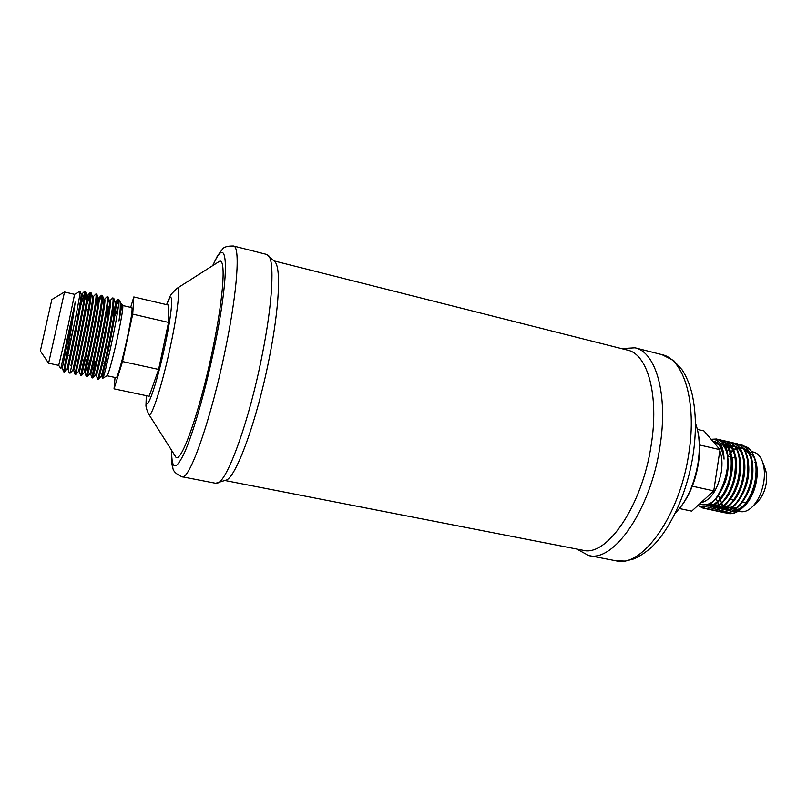 <?xml version="1.0" encoding="UTF-8"?>
<svg xmlns="http://www.w3.org/2000/svg" width="807" height="807" viewBox="0 0 807 807"><rect width="100%" height="100%" fill="white"/><g stroke="black" fill="none" stroke-linecap="round" stroke-linejoin="round"><path stroke-width="1.21" d="M744.558 446.18C748.563 447.249 751.63 450.488 753.778 455.915C756.129 462.3 756.663 469.967 755.392 478.904L755.261 479.741C753.334 490.737 749.461 499.674 743.64 506.564C749.814 499.341 753.879 490.232 755.856 479.237C757.097 471.298 756.774 464.489 754.868 458.81L754.646 458.215C756.653 462.24 757.188 469.341 756.26 479.519L753.809 489.587C751.267 496.87 747.847 502.61 743.57 506.806L742.39 507.865M723.718 512.546L723.99 512.606C734.743 515.532 748.785 498.343 751.862 478.107C754.051 459.405 750.51 448.268 741.24 444.718L739.172 444.465M727.753 513.403L728.025 513.464C733.19 514.452 738.395 512.152 743.64 506.564M755.261 479.741C751.942 499.694 738.092 516.218 727.47 513.343L725.765 512.838M738.899 444.344L740.675 444.586C749.935 448.137 753.476 459.274 751.287 477.986C748.2 498.222 734.168 515.411 723.425 512.485L721.71 511.971M719.662 511.678L719.945 511.739C730.648 514.664 744.649 497.435 747.736 477.179C749.945 458.457 746.435 447.32 737.205 443.769L736.922 443.709M734.864 443.406L736.65 443.638C745.86 447.189 749.36 458.326 747.161 477.058C744.054 497.324 730.073 514.533 719.37 511.618L717.655 511.103M715.597 510.811L715.88 510.881C726.532 513.787 740.493 496.527 743.6 476.251C745.819 457.498 742.339 446.362 733.17 442.831L731.092 442.589M730.789 442.589L728.882 442.811M728.56 442.882L726.542 443.557M726.199 443.709L725.533 444.032M725.251 444.183L724.747 444.475M724.636 444.536L724.01 444.929M721.811 446.594L720.641 447.663M730.819 442.458L732.605 442.7C741.774 446.231 745.244 457.377 743.025 476.12C739.908 496.406 725.957 513.666 715.305 510.75L713.59 510.236M711.522 509.943L711.814 510.004C722.406 512.909 736.337 495.619 739.464 475.323C741.694 456.55 738.244 445.403 729.114 441.883L728.832 441.822M722.215 442.387L724.252 441.752M724.565 441.691L726.461 441.51M726.764 441.52L728.56 441.752C737.669 445.272 741.119 456.419 738.879 475.192C735.752 495.488 721.831 512.788 711.239 509.883L709.514 509.358M707.446 509.076L707.729 509.136C718.28 512.031 732.161 494.711 735.308 474.385C737.558 455.602 734.138 444.455 725.059 440.935L722.971 440.693M722.668 440.703L720.752 440.945M718.523 441.671L716.596 442.68M716.233 442.428L718.24 441.429M720.5 440.753L722.396 440.561M722.699 440.572L724.494 440.804C733.563 444.314 736.973 455.461 734.723 474.254C731.586 494.57 717.705 511.9 707.164 509.015L705.429 508.491M718.634 439.623L720.419 439.855C729.447 443.356 732.827 454.512 730.557 473.326C727.4 493.662 713.559 511.023 703.068 508.148L697.914 505.444M711.118 439.301L716.747 438.998L721.206 441.328L716.838 439.018M703.351 508.198L703.643 508.269C714.134 511.144 727.985 493.793 731.142 473.457C733.402 454.654 730.022 443.497 720.994 439.986L718.896 439.754M73.73 326.704L73.941 325.715C78.138 305.248 80.206 293.728 80.115 291.135L74.577 294.333L68.222 325.171L58.699 365.379L60.807 368.506L75.222 302.141L71.863 325.524L63.602 371.775L64.399 371.946L73.73 326.704L66.043 360.093M74.567 294.333L64.51 291.993L48.591 363.211L58.709 365.379M81.104 295.533L81.759 294.212C84.997 288.765 67.758 371.22 68.05 369.273L69.301 372.995L70.098 373.167L79.792 327.027C83.857 306.408 85.764 294.616 85.532 291.64L84.634 291.307C85.179 293.082 83.292 304.925 78.975 326.845L70.895 365.843M84.796 292.406L80.559 306.226M64.399 371.946L67.122 369.081C66.618 371.684 82.657 295.463 81.083 294.051L81.759 294.212L84.634 291.307M85.643 328.348C89.648 307.881 91.504 296.098 91.221 292.991L90.293 292.628C90.939 294.424 89.113 306.267 84.826 328.156L74.98 374.206L75.777 374.377L85.643 328.348M90.505 293.546L86.732 305.187M87.509 299.69L90.293 292.628M75.777 374.377L78.491 371.502C78.531 373.53 94.268 298.862 92.452 296.744L93.027 296.885C96.85 290.923 79.409 374.438 79.399 371.704L80.639 375.406L81.446 375.578C81.638 375.951 86.874 353.234 91.473 329.649C95.428 309.343 97.233 297.571 96.89 294.343L95.942 293.95C96.679 295.765 94.913 307.608 90.656 329.468C85.996 353.345 80.73 376.213 80.65 375.416L84.099 358.903M93.027 296.875L95.942 293.95M96.547 300.426C97.375 298.257 97.899 297.47 98.121 298.096L98.646 298.197C102.751 292.053 85.209 376.052 85.048 372.905L86.288 376.607L87.106 376.778C87.438 376.99 92.734 354.404 97.284 330.961C101.198 310.806 102.953 299.054 102.55 295.695L101.581 295.271C102.408 297.097 100.704 308.93 96.477 330.779C91.837 354.616 86.49 377.444 86.299 376.617L89.597 360.093M97.637 305.389L101.581 295.271M91.937 377.817L92.755 377.969C93.229 378.019 98.575 355.554 103.084 332.262C106.948 312.269 108.652 300.527 108.188 297.037L107.19 296.583C108.118 298.429 106.484 310.261 102.277 332.08C97.657 355.877 92.23 378.665 91.937 377.817L95.085 361.294M104.537 304.824L102.186 312.702M104.234 299.528L107.2 296.583M97.556 379.018L98.383 379.159C98.999 379.058 104.396 356.704 108.864 333.563C112.677 313.721 114.332 302 113.817 298.388L112.798 297.894C113.817 299.75 112.244 311.583 108.057 333.382C103.467 357.148 97.95 379.885 97.556 379.018L96.305 375.305C96.759 379.26 114.473 294.373 109.813 300.84L112.798 297.894M95.851 361.455L93.673 371.825M106.887 313.782L109.318 305.742M715.073 443.931L718.543 447.986M719.844 450.73C722.023 456.54 722.527 463.591 721.357 471.883C717.615 490.081 710.775 500.37 700.829 502.771M746.435 450.437L748.452 451.163M749.158 451.557L754.424 457.811M753.768 455.915L755.14 459.496C757.248 465.195 757.753 471.974 756.663 479.812C754.838 490.827 750.893 499.412 744.851 505.565L743.57 506.806M751.63 451.648L753.496 452.081C757.37 453.05 760.325 456.147 762.373 461.362C764.431 467.031 764.935 473.719 763.866 481.436C762.07 492.3 758.177 500.814 752.185 506.957C748.119 510.811 744.125 512.354 740.201 511.577L738.274 511.164M736.801 510.105L735.691 509.247M734.743 508.319L733.492 506.756M744.215 506.15L743.328 506.907M740.997 508.521L740.15 508.975M737.063 510.054L734.289 510.236M754.374 462.361L755.423 462.048M762.373 461.362L765.177 468.796C766.65 472.872 767.013 477.663 766.257 483.171C764.986 490.918 762.191 497.011 757.884 501.429L752.185 506.957M107.038 375.749L116.208 377.716C117.267 378.614 122.785 358.964 127.163 338.415C131.117 319.532 132.691 309.273 131.864 307.649L122.735 305.52M120.616 303.382L121.363 303.422L122.765 305.581C123.239 307.911 121.554 318.15 117.721 336.297C113.444 356.2 108.219 375.517 107.099 375.719L102.539 378.412L103.125 372.945M64.51 291.993L51.84 299.558L46.826 321.811L40.35 350.984L48.591 363.211M273.977 260.893L627.564 350.137C647.587 353.991 659.359 395.551 651.108 445.525C642.15 506.231 606.592 557.244 582.866 550.233L224.911 480.508M233.516 246.014L266.784 254.447L274.662 261.559C281.219 266.703 279.434 307.689 269.165 358.611C256.939 420.961 235.563 478.833 225.809 480.205L215.661 483.282L181.968 476.755C189.322 481.133 211.575 418.026 225.667 347.978C237.581 290.258 240.335 246.266 233.516 246.014C227.302 245.913 223.539 247.063 222.228 249.464L217.275 256.233L212.675 265.644M621.561 348.624L634.978 347.807C655.93 351.862 668.418 394.966 659.894 446.876C650.654 509.974 613.441 562.822 588.575 555.498L576.773 549.053M176.864 288.452L218.828 261.73C226.111 255.748 224.104 294.434 212.977 347.968C200.005 412.074 179.961 467.505 175.361 456.278L148.76 414.233C151.04 419.943 162.661 383.89 170.933 344.014C178.014 310.594 180.516 285.406 176.864 288.452L171.498 293.889C170.277 296.199 170.65 294.222 166.595 304.642M268.206 255.284C274.804 260.379 272.726 302.998 261.942 356.24C249.101 421.466 227.06 481.9 217.305 483.131M116.087 303.351L117.993 299.397L118.7 299.316L118.811 300.809C119.234 310.907 104.083 379.613 102.65 378.483M121.363 303.422L121.221 309.051L118.982 320.934C120.273 311.25 120.606 304.753 119.991 301.445L118.7 299.316M118.811 300.92L116.026 305.924M116.037 305.762L118.518 299.276M112.344 315.033L115.068 306.226M118.387 299.195L118.811 300.809M114.685 309.969L113.101 315.204M711.34 439.553C720.954 438.302 723.687 449.287 724.05 459.133L722.507 452.485C721.307 448.712 720.076 446.17 718.825 444.839L712.581 441.015M698.085 505.293C717.262 517.852 739.151 455.138 721.206 441.328M705.157 508.37L702.161 506.463M738.607 510.438L731.142 511.87M725.997 509.52L725.332 508.945M724.454 508.047L723.314 506.635L725.19 508.561M719.864 499.22L719.299 496.991M115.048 377.474L114.049 388.843L149.164 396.277L158.616 369.435L168.542 322.407L168.441 305.076L133.821 296.936L130.663 307.366M114.049 388.843L122.533 361.546L158.616 369.435M122.533 361.546L132.721 314.135L168.542 322.407M132.721 314.135L133.821 296.936M692.315 486.197L713.761 490.888L691.71 511.144L679.514 508.561M713.761 490.888L720.005 449.691L704.007 430.968L697.409 429.415M720.005 449.691L699.538 444.97M634.978 347.807L661.952 354.646C683.741 358.923 697.117 401.947 688.795 453.453C679.847 516.087 641.797 568.279 615.892 560.784L588.575 555.498M695.402 423.181L695.513 423.463C699.447 434.075 700.294 447.239 698.045 462.956C694.232 484.805 686.737 501.409 675.55 512.798L675.328 513.01M166.767 304.683C173.687 285.597 173.313 306.388 165.233 344.276C156.185 387.834 144.372 419.025 146.491 395.712M212.987 265.453C227.745 230.197 230.651 269.205 214.48 346.889C205.896 388.702 193.821 431.16 185.025 451.466C175.966 470.975 171.518 470.622 171.659 450.427M67.526 337.477L60.807 368.506M84.775 299.579L86.773 295.402C88.467 297.168 72.59 372.612 72.812 370.292L70.098 373.167M96.89 294.343L98.121 298.096C100.048 300.547 84.463 374.458 84.15 372.713L86.863 359.508M102.55 295.695L103.77 299.437C105.808 302.232 90.374 375.376 89.799 373.923L87.106 376.778M108.098 302L109.409 300.779C111.558 303.906 96.275 376.294 95.438 375.114L92.755 377.969M113.817 298.388L115.038 302.121C117.287 305.581 102.146 377.212 101.057 376.314L101.894 376.486L102.741 370.726M115.26 315.698L118.316 306.569M119.991 301.445L120.647 303.462C121.111 305.288 120.556 311.109 118.982 320.934M75.222 302.141C71.803 322.83 61.857 369.566 62.351 368.053L63.602 371.775M85.532 291.64L86.773 295.402L87.408 295.554C90.949 289.794 73.598 372.834 73.74 370.494L74.98 374.206M95.821 305.45L98.625 298.217L101.319 295.402M103.76 299.407L104.244 299.518C108.622 293.203 90.999 377.656 90.687 374.105L93.269 360.9M109.5 301.253L108.188 297.037M117.993 299.397L115.381 302.151C120.304 295.574 102.509 380.854 101.894 376.486L102.539 378.412M746.344 502.297C741.936 507.936 737.366 510.892 732.635 511.194M731.808 511.194L728.277 510.448M727.833 510.266L725.523 508.834M723.032 506.282L721.428 503.81M730.648 451.93L733.24 449.852M733.654 449.58L736.186 448.299M736.599 448.147L739.252 447.592M739.716 447.572L743.035 448.137M743.731 448.43C747.464 450.296 750.066 454.351 751.539 460.605M726.502 451.163L728.711 449.297M725.432 447.885L727.157 446.886M728.439 446.342L731.102 445.736M731.566 445.706L734.864 446.221M735.54 446.503C739.182 448.268 741.744 452.182 743.237 458.235M733.563 500.219C729.246 505.575 724.827 508.37 720.288 508.592M719.481 508.581L716.001 507.795M715.567 507.593L713.277 506.11M712.944 505.828L712.41 505.323M712.077 504.98L710.846 503.497M723.324 443.83L726.653 444.294M727.329 444.566C730.87 446.241 733.402 450.013 734.905 455.905M723.143 443.568C726.673 445.171 729.205 448.894 730.728 454.734M720.712 498.101C715.94 503.83 711.149 506.423 706.327 505.878M753.809 489.587L745.618 504.143M741.572 507.976L732.353 511.335M731.636 511.275L728.428 510.377M728.015 510.175L725.796 508.662M725.473 508.38L723.647 506.382M723.375 506.009L721.801 503.437M721.569 502.963L720.237 499.624M720.036 499.008L719.501 497.031M727.732 456.147L730.365 452.979M730.809 452.535L733.422 450.316M733.835 450.034L736.367 448.642M736.781 448.47L739.394 447.794M739.848 447.754L742.975 448.056M743.6 448.248L749.864 454.24M751.862 459.385C754.858 474.98 751.499 489.506 741.794 502.943M737.386 507.179L728.247 510.468M727.551 510.407L724.353 509.489M723.94 509.278L721.72 507.754M721.408 507.472L719.582 505.444M719.309 505.061L717.756 502.448M717.352 501.611L716.202 498.565M747.726 458.245C750.782 473.991 747.393 488.659 737.548 502.226M733.2 506.382L724.141 509.59M723.445 509.53L720.268 508.602M719.854 508.39L717.645 506.846M717.322 506.554L715.516 504.496M743.57 457.105C747.393 469.684 742.581 491.12 733.291 501.51M728.993 505.575L720.026 508.723M719.33 508.662L716.172 507.704M715.759 507.492L713.559 505.928M739.414 455.955C743.318 468.585 738.435 490.374 729.034 500.784M724.777 504.768L715.9 507.845M715.204 507.785L712.067 506.816M711.653 506.604L709.071 504.647M723.455 444.032L726.603 444.233M727.218 444.415L733.301 450.024M735.248 454.805C739.242 467.475 734.279 489.627 724.757 500.058M720.56 503.961L711.764 506.967M723.042 443.436L729.145 448.964M731.071 453.655C735.147 466.365 730.113 488.871 720.469 499.321M716.334 503.144C712.894 505.626 709.535 506.544 706.276 505.898M719.461 442.66C727.743 445.686 730.991 464.025 725.554 481.083C718.422 499.775 709.726 507.411 699.477 504.002M713.681 441.237C719.541 442.559 723.001 448.531 724.05 459.133M741.24 444.718L740.675 444.586M728.035 513.464L727.47 513.343M737.205 443.769L736.65 443.638M724 512.606L723.425 512.485M733.17 442.831L732.605 442.7M719.945 511.739L719.38 511.618M729.125 441.883L728.56 441.752M715.88 510.871L715.315 510.75M725.059 440.935L724.494 440.804M711.814 510.004L711.239 509.883M703.643 508.269L703.068 508.148M735.227 457.962L731.656 457.145M731.081 457.014L727.46 456.187M108.209 314.084L106.453 313.681M88.306 309.515L86.107 309.01M746.001 502.791L742.47 502.025M733.644 500.108L730.083 499.331M721.206 497.405L717.463 496.587M106.917 363.866L102.66 362.938M96.104 361.516L93.037 360.85M87.277 359.599L85.35 359.176M70.834 356.018L67.879 355.383M661.952 354.646L673.764 360.628L682.097 369.828C686.535 376.597 689.904 384.858 692.214 394.593C696.108 412.316 696.391 432.471 693.062 455.067C687.211 492.663 670.778 529.029 651.35 547.388C645.731 552.351 639.941 556.174 633.989 558.868L625.364 561.087L615.892 560.784M695.513 423.463C699.709 434.983 700.668 448.299 698.388 463.41C694.958 484.24 687.342 500.703 675.55 512.798M146.309 395.672L145.996 404.589C145.714 406.546 146.632 409.764 148.76 414.233M171.467 450.124C171.377 459.677 171.83 465.528 172.829 467.667C173.001 471.076 176.047 474.113 181.968 476.755M720.994 439.986L720.429 439.855M707.729 509.136L707.164 509.015M98.383 379.159L101.057 376.314M81.083 294.051L80.115 291.135M92.452 296.744L91.221 292.991M85.048 372.905L84.15 372.713L81.446 375.578M61.423 367.851L62.351 368.053M67.122 369.081L68.05 369.273M87.408 295.554L90.112 292.729M72.812 370.292L73.74 370.494M78.491 371.502L79.399 371.704M89.799 373.923L90.687 374.105L91.917 377.797M95.438 375.114L96.305 375.305M733.845 450.064L736.388 448.692M736.811 448.531L739.474 447.905M739.928 447.875L743.237 448.399M743.913 448.692C747.121 449.751 749.673 453.766 751.559 460.726M726.663 451.799L729.336 449.499M725.614 448.379L728.227 446.896M728.65 446.725L731.313 446.049M731.778 446.019L735.056 446.483M735.732 446.755C739.262 449.287 740.624 449.398 743.257 458.356M733.634 500.118C729.821 505.152 725.473 507.926 720.58 508.43M719.773 508.43L716.334 507.623M715.9 507.421L713.63 505.888M713.297 505.596L711.239 503.205M723.536 444.153L726.845 444.556M727.511 444.818C731.021 447.31 732.252 447.28 734.925 456.016M723.314 443.82C726.875 446.241 728.116 446.352 730.749 454.835M720.782 498C716.606 503.366 711.925 505.939 706.73 505.737"/></g></svg>

